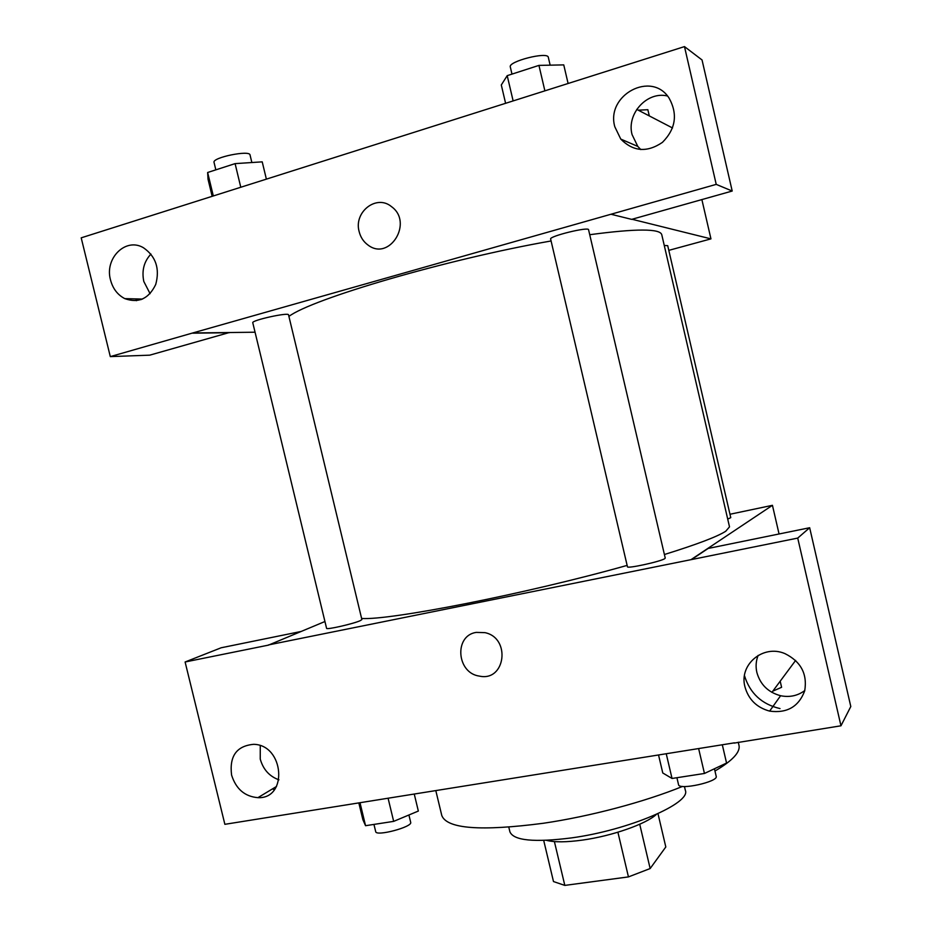 <?xml version="1.0" encoding="UTF-8"?>
<svg xmlns="http://www.w3.org/2000/svg" width="932" height="932" viewBox="0 0 932 932"><rect width="100%" height="100%" fill="white"/><g stroke="black" fill="none" stroke-linecap="round" stroke-linejoin="round"><path stroke-width="1.4" d="M657.98 813.648L665.809 846.967L650.152 868.542L628.448 876.907L564.815 885.4L553.492 881.556L543.706 840.443M554.4 841.596L564.815 885.4M617.904 832.218L628.448 876.907M656.431 814.358C646.354 823.935 611.998 836.027 582.547 840.082C566.423 842.295 554.412 842.377 546.525 840.338M639.725 824.249L650.152 868.542M684.449 786.526L685.346 790.336C691.323 803.128 628.692 830.191 571.479 837.903C534.106 842.621 513.579 840.594 509.909 831.81L508.814 827.197M682.573 786.41C644.618 801.916 589.991 816.444 543.391 823.259C480.784 831.414 446.929 828.839 441.791 815.535L435.85 790.779M738.261 742.222L738.971 745.285C740.532 752.101 732.529 760.687 714.961 771.02M734.416 742.839L224.868 824.319L185.107 661.988L268.498 645.119L324.942 621.516M795.637 660.415L771.906 692.359M734.23 743.084L840.967 725.795L850.799 706.526L809.663 527.733L708.157 548.447L691.486 559.573L268.451 644.932M729.977 514.254L772.442 505.319L779.059 533.978M772.442 505.319L691.439 559.363M780.014 708.576C761.747 704.254 749.911 693.28 744.47 675.63M758.135 655.406C755.968 660.87 755.537 666.543 756.854 672.426C760.279 684.589 768.189 692.359 780.608 695.726C789.602 697.532 797.664 695.82 804.782 690.554M744.948 686.814C748.501 699.478 756.737 707.574 769.634 711.116C787.004 713.469 798.689 706.724 804.7 690.88C807.52 673.987 800.914 661.569 784.907 653.6C763.087 644.152 738.82 664.644 744.948 686.814M809.663 527.733L797.722 538.09L691.486 559.573M840.967 725.795L797.722 538.09M185.107 661.988L221.152 647.775L300.756 631.535M274.346 789.742L272.459 788.903M260.261 745.693L260.249 759.114C263.197 769.494 269.43 776.403 278.948 779.828M231.579 775.04C235.994 789.008 244.778 796.545 257.919 797.664C288.326 799.108 284.12 744.784 253.667 744.318C236.623 745.891 229.26 756.132 231.579 775.04M476.194 632.397L484.955 632.642C511.225 638.012 505.412 682.003 479.363 676.096C456.622 673.125 453.837 635.647 476.194 632.397C453.837 635.647 456.622 673.125 479.363 676.096C505.412 682.003 511.225 638.012 484.955 632.642M664.714 558.664L665.238 558.082L588.57 229.75C588.873 226.453 548.89 236.274 550.637 239.046L627.457 566.773C626.805 568.939 660.672 561.577 664.714 558.664M360.218 620.677L361.884 619.582L288.536 314.865C288.885 312.034 251.209 320.328 252.77 322.752L326.584 628.331C326.002 630.055 353.449 623.823 360.218 620.677M727.717 519.089L730.758 517.656L667.708 245.652L664.271 245.465M664.411 554.517C697.043 544.358 717.489 536.599 725.76 531.217L729.511 526.86L661.767 234.701C660.101 228.515 636.09 228.515 589.735 234.713M361.616 618.464C389.168 620.619 526.265 593.812 627.143 565.398M288.908 316.414C311.905 298.939 447.022 259.201 551.092 240.969M192.656 332.992L716.219 184.373L684.484 46.6L81.201 237.835L110.302 356.607L192.656 332.992L255.053 332.211M668.803 250.359L710.953 238.872L632.013 219.265M359.146 231.614C353.508 211.995 376.621 193.961 391.545 206.683C413.645 222.503 389.378 261.601 368.035 245.058C363.55 241.807 360.591 237.322 359.146 231.614C360.591 237.322 363.562 241.807 368.035 245.058C389.378 261.601 413.645 222.503 391.545 206.683C376.621 193.961 353.519 211.995 359.158 231.614M614.805 126.752C605.672 95.029 651.631 70.308 669.141 98.21C677.925 114.24 675.688 128.954 662.454 142.351C647.146 152.766 633.247 151.683 620.77 139.089L614.805 126.752M110.524 279.973C104.326 258.374 125.738 237.078 143.435 247.737C155.877 256.393 159.978 268.626 155.737 284.435C148.805 298.776 138.484 303.506 124.795 298.624C117.607 294.885 112.842 288.675 110.524 279.973M667.44 95.984C647.064 90.998 626.409 113.821 632.059 134.569L637.791 146.417L640.797 149.574M150.949 254.075C143.971 261.543 141.594 270.676 143.808 281.476L150.087 293.685M141.058 299.638L140.604 299.021M229.354 332.526L149.737 355.162L110.302 356.607M136.445 300.687L136.002 298.904M229.4 332.712L192.703 333.178M611.066 214.267L631.651 219.37L732.202 191.037L702.041 59.963L684.484 46.6M732.202 191.037L716.219 184.373M672.531 127.975L636.742 109.394M701.878 199.588L710.953 238.872M649.301 115.918L647.857 109.708L638.245 110.174M266.377 179.13L262.218 161.853L235.097 163.624L207.638 172.502L208.046 179.282L212.158 196.326M235.097 163.624L240.782 187.25M207.638 172.502L213.311 195.953M215.84 169.857L214.045 162.401C211.902 157.578 249.834 149.772 250.044 154.968L251.861 162.529M568.101 83.496L563.755 64.891L538.941 65.391L507.206 75.655L501.3 84.975L505.598 103.301M538.941 65.391L544.882 90.847M507.206 75.655L513.136 100.912M511.983 74.106L510.305 66.953C507.893 61.419 547.958 51.248 548.319 57.33L550.148 65.17M780.189 681.21L781.598 687.303L772.803 691.148M414.297 794.227L418.34 811.05L393.665 821.372L365.554 825.705L362.886 819.682L358.867 803.093M388.131 798.409L393.665 821.372M360.043 802.895L365.554 825.705M373.953 824.412L375.701 831.647C375.969 836.75 412.818 826.917 410.686 822.339L408.915 814.987M722.358 744.983L726.564 763.052L704.452 773.467L672.03 778.465L662.769 772.978L658.586 755.176M698.674 748.769L704.452 773.467M666.287 753.941L672.03 778.465M676.912 777.707L678.531 784.651C678.822 790.487 718.525 781.762 716.207 776.356L714.436 768.76M769.634 711.116L780.608 695.726M257.919 797.664L276.513 786.468M620.77 139.089L637.791 146.417M124.795 298.624L142.503 299.079"/></g></svg>
